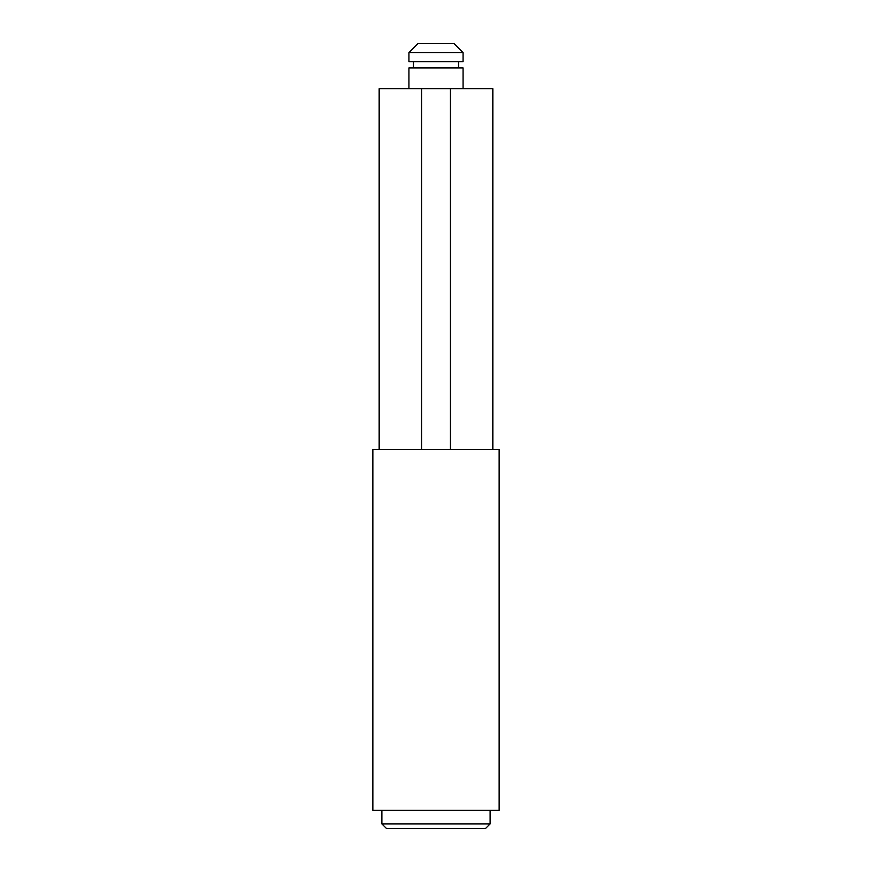 <?xml version="1.0" encoding="UTF-8"?>
<svg xmlns="http://www.w3.org/2000/svg" width="872" height="872" viewBox="0 0 872 872"><rect width="100%" height="100%" fill="white"/><g stroke="black" fill="none" stroke-linecap="round" stroke-linejoin="round"><path stroke-width="1.31" d="M421.568 449.527L499.144 449.527L499.144 810.361L372.856 810.361L372.856 449.527L421.568 449.527L421.568 88.704L379.167 88.704L379.167 449.527M492.833 449.527L492.833 88.704L421.568 88.704M450.432 449.527L450.432 88.704M485.617 828.4L386.383 828.4L381.871 823.887L490.129 823.887L485.617 828.4M381.871 810.361L381.871 823.887M490.129 810.361L490.129 823.887M463.065 88.704L463.065 67.951L408.935 67.951L408.935 88.704M413.448 61.639L413.448 67.951M458.552 61.639L458.552 67.951M463.065 52.625L408.935 52.625L408.935 61.639L463.065 61.639L463.065 52.625L454.04 43.6L417.961 43.6L408.935 52.625"/></g></svg>
